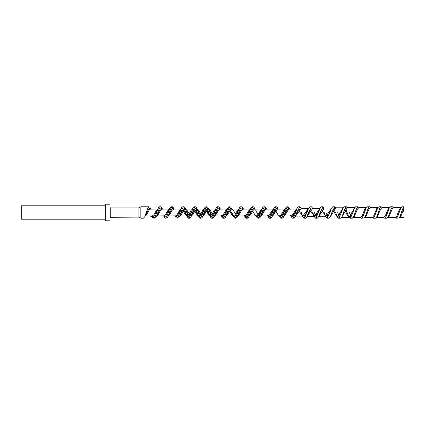 <?xml version="1.0" encoding="UTF-8"?>
<svg xmlns="http://www.w3.org/2000/svg" width="425" height="425" viewBox="0 0 425 425"><rect width="100%" height="100%" fill="white"/><g stroke="black" fill="none" stroke-linecap="round" stroke-linejoin="round"><path stroke-width="0.64" d="M109.969 212.5L109.969 220.793L105.342 220.793L105.342 204.207L109.969 204.207L109.969 212.5M105.342 205.78L21.25 205.78L21.25 219.22L105.342 219.22M150.928 209.031L149.706 207.002L148.654 207.002L147.602 208.749L144.734 216.787L143.395 218.227L140.829 218.227L140.829 206.773L138.927 207.873L138.927 217.127L109.969 217.281M150.243 215.969L153.77 218.227L155.497 217.998L156.549 216.251L159.178 208.749L160.23 207.002L161.282 207.002L162.499 209.031M144.893 215.969L152.272 215.969L153.181 216.607L153.77 218.227C154.732 217.887 155.699 215.98 156.66 212.5L158.504 207.682L159.556 206.773L160.756 206.773M163.598 215.969L164.815 217.998L167.067 217.998L168.119 216.251L169.432 212.5C170.393 209.052 171.349 207.14 172.306 206.773L172.853 207.002L174.069 209.031M165.341 218.227L165.867 217.998L166.919 216.251L170.074 207.682L171.126 206.773L172.327 206.773L172.917 208.393A0.967 0.967 0 0 0 173.825 209.031L180.954 209.031M276.478 206.773L275.278 206.773L274.226 207.682L271.07 216.251L270.018 217.998L269.493 218.227L270.693 218.227L271.745 217.318L274.901 208.749L275.953 207.002L277.004 207.002L278.221 209.031M264.902 206.773L263.707 206.773L262.655 207.682L259.5 216.251L258.442 217.998L257.917 218.227L259.117 218.227L260.169 217.318L263.325 208.749L264.377 207.002L265.428 207.002L266.65 209.031M253.332 206.773L252.131 206.773L251.079 207.682L247.924 216.251L246.872 217.998L246.346 218.227L247.547 218.227L248.598 217.318L251.754 208.749L252.806 207.002L253.858 207.002L255.08 209.031M241.761 206.773L240.561 206.773L239.509 207.682L236.353 216.251L235.301 217.998L234.775 218.227L235.976 218.227L237.028 217.318L240.183 208.749L241.235 207.002L242.287 207.002L243.504 209.031M230.185 206.773L228.99 206.773L227.938 207.682L224.782 216.251L223.731 217.998L223.205 218.227L224.4 218.227L225.452 217.318L228.607 208.749L229.659 207.002L230.711 207.002L231.933 209.031M218.615 206.773L217.414 206.773L216.362 207.682L213.207 216.251L212.155 217.998L211.629 218.227L212.829 218.227L213.881 217.318L217.037 208.749L218.089 207.002L219.141 207.002L220.363 209.031M207.044 206.773L205.843 206.773L204.792 207.682L201.636 216.251L200.584 217.998L200.058 218.227L201.259 218.227L202.311 217.318L205.466 208.749L206.518 207.002L207.57 207.002L208.808 209.063M208.834 209.27L211.252 216.251L212.229 217.929M211.629 218.227L211.103 217.998L210.051 216.251L207.682 209.398M195.473 206.773L194.273 206.773L193.221 207.682L190.065 216.251L189.013 217.998L188.488 218.227L189.683 218.227L190.735 217.318L193.896 208.749L194.947 207.002L195.999 207.002L197.237 209.063M197.258 209.27L199.681 216.251L200.658 217.929M200.058 218.227L199.532 217.998L198.48 216.251L196.111 209.398M175.169 215.969L176.386 217.998L178.638 217.998L179.69 216.251L182.32 208.749L183.372 207.002L184.423 207.002L185.661 209.063M185.688 209.27L188.105 216.251L189.088 217.929M188.488 218.227L187.149 216.787L184.54 209.398M176.912 218.227L177.438 217.998L178.489 216.251L181.65 207.682L182.702 206.773L183.898 206.773M280.426 215.602L281.663 217.929M281.063 218.227L282.264 218.227L283.316 217.318L285.154 212.5C286.115 209.052 287.072 207.14 288.028 206.773L286.848 206.773L285.797 207.682L282.641 216.251L281.589 217.998L280.537 217.998L279.368 215.969M268.85 215.602L270.093 217.929M269.493 218.227L268.441 217.318L267.798 215.969M257.279 215.602L258.517 217.929M257.917 218.227L256.865 217.318L256.227 215.969M245.708 215.602L246.946 217.929M246.346 218.227L245.294 217.318L244.651 215.969M234.133 215.602L235.376 217.929M234.775 218.227L233.437 216.787L231.88 212.5M222.562 215.602L223.8 217.929M223.205 218.227L222.153 217.318L221.51 215.969M335.915 207.793L334.788 206.773L331.867 212.5L330.299 216.777L328.945 218.227L327.069 218.227L329.938 212.5L331.489 208.186L332.802 206.773L334.788 206.773M324.397 208.101L323.101 206.773L320.179 212.5L318.617 216.777L317.263 218.227L315.61 218.227L318.479 212.5L320.03 208.186L321.342 206.773L323.101 206.773M312.864 208.409L311.419 206.773L308.497 212.5L306.93 216.777L305.575 218.227L304.151 218.227L307.015 212.5L308.571 208.186L309.883 206.773L311.419 206.773M301.336 208.718L299.731 206.773L296.815 212.5L295.248 216.777L293.893 218.227L292.108 217.998L290.944 215.969M299.731 206.773L298.424 206.773L297.367 207.682L294.212 216.251L293.16 217.998L292.634 218.227M289.808 209.031L288.049 206.773L288.639 208.393L289.696 209.031M343.549 212.5L341.982 216.777L340.627 218.227L338.534 218.227L341.397 212.5L342.948 208.186L344.261 206.773L346.471 206.773L347.4 207.485L346.471 206.773L345.892 207.049C345.111 208.011 344.33 209.828 343.549 212.5M339.57 217.324L337.71 212.5M335.665 212.5L337.222 216.814L338.534 218.227M327.999 217.504L326.023 212.5M324.206 212.5L325.763 216.814L327.069 218.227M316.428 217.664L314.341 212.5M312.747 212.5L314.303 216.814L315.61 218.227M304.858 217.807L303.726 215.613M301.288 212.5L302.839 216.814L304.151 218.227M293.261 217.903L292.023 215.576M376.231 217.536L383.717 217.515L384.652 218.227L386.973 218.227L388.312 216.787L391.181 208.749L392.233 207.002L392.758 206.773L393.688 207.485L401.184 207.464M384.652 218.227L385.178 217.998L386.229 216.251L389.385 207.682L390.437 206.773L392.758 206.773M364.661 217.536L372.146 217.515L373.081 218.227L375.402 218.227L376.736 216.787L379.61 208.749L380.662 207.002L381.188 206.773L382.118 207.485L389.608 207.464M373.081 218.227L373.607 217.998L374.659 216.251L377.814 207.682L378.866 206.773L381.188 206.773M360.575 217.515L361.505 218.227L364.358 217.998L365.41 216.251L368.039 208.749L369.091 207.002L369.617 206.773L370.547 207.485L378.038 207.464M361.505 218.227L362.031 217.998L363.083 216.251L366.244 207.682L367.296 206.773L369.617 206.773M347.124 212.5L348.681 216.814L349.993 218.227L352.256 218.227L353.595 216.787L356.463 208.749L357.515 207.002L358.041 206.773L358.971 207.485L366.467 207.464M349.993 218.227L352.856 212.5L354.413 208.186L355.72 206.773L358.041 206.773M396.222 218.227L399.075 217.998L400.127 216.251L401.439 212.5C402.209 209.838 402.98 208.022 403.75 207.055L403.75 206.773L402.007 206.773L400.956 207.682L397.8 216.251L396.748 217.998L396.222 218.227L395.293 217.515L396.196 218.147L397.248 217.255L400.653 208.255M349.366 212.5L351.119 217.17M403.75 211.91L403.75 207.055M403.75 217.483L399.484 217.515L401.062 215.783L403.75 209.095M296.677 209.031L289.547 209.031A0.967 0.967 0 0 1 288.639 208.393L287.061 209.812L283.597 216.787M158.217 208.213L154.232 215.953L153.181 216.607L151.401 216.607M354.785 207.485L347.406 207.485L354.785 207.485L349.021 217.361L341.636 217.361M138.927 207.873L110.718 207.873L110.718 217.127M183.297 211.044L185.412 214.774L186.989 215.969L188.567 214.774L191.197 210.226L192.509 209.063M194.873 211.044L196.982 214.774L198.56 215.969L200.138 214.774L202.768 210.226L204.08 209.063M206.444 211.044L208.558 214.774L210.136 215.969L211.714 214.774L214.343 210.226L215.65 209.063M227.651 208.213L223.662 215.953L222.61 216.607L222.084 216.442L220.979 215.093L221.707 215.969L222.758 215.422L225.914 210.226L227.226 209.063M229.59 211.044L231.699 214.774L233.277 215.969L234.855 214.774L237.485 210.226L238.797 209.063M250.798 208.213L246.808 215.953L245.756 216.607L245.23 216.442L244.12 215.093L244.848 215.969L245.9 215.422L249.061 210.226L250.367 209.063M252.732 211.044L254.846 214.774L256.424 215.969L258.002 214.774L260.631 210.226L261.943 209.063M273.939 208.213L269.955 215.953L268.903 216.607L268.377 216.442L267.267 215.093L267.994 215.969L269.046 215.422L272.202 210.226L273.514 209.063M275.878 211.044L277.987 214.774L279.565 215.969L281.143 214.774L283.772 210.226L285.085 209.063M297.086 208.213L293.096 215.953L292.044 216.607L291.518 216.442L290.413 215.093L291.141 215.969L292.193 215.422L295.348 210.226L296.655 209.063M179.817 215.948L181.188 214.774L183.818 210.226L185.396 209.031L186.973 210.226L190.326 215.602M191.388 215.948L192.759 214.774L195.388 210.226L196.966 209.031L198.544 210.226L201.896 215.602M202.959 215.948L204.329 214.774L206.964 210.226L208.542 209.031L210.12 210.226L213.467 215.602M214.529 215.948L215.905 214.774L218.535 210.226L219.587 209.169L227.492 209.031M223.8 213.956L225.043 215.602M226.105 215.948L227.476 214.774L230.106 210.226L231.683 209.031L233.261 210.226L236.613 215.602M237.676 215.948L239.047 214.774L241.676 210.226L242.728 209.169L250.638 209.031M246.946 213.956L248.184 215.602M249.247 215.948L250.623 214.774L253.252 210.226L254.304 209.169L262.209 209.031L261.481 209.907L262.368 208.213M258.517 213.956L259.76 215.602M260.822 215.948L262.193 214.774L264.823 210.226L265.875 209.169L273.78 209.031M270.093 213.956L271.331 215.602M272.393 215.948L273.764 214.774L276.393 210.226L277.445 209.169L285.356 209.031L284.623 209.907L285.515 208.213M281.663 213.956L282.901 215.602M283.964 215.948L285.34 214.774L287.969 210.226L289.021 209.169L296.953 209.026M167.875 216.787L171.865 209.047L172.917 208.393L173.952 209.031M179.871 215.804L183.435 209.047L184.487 208.393L185.534 209.036M183.876 210.141L186.32 215.188L187.898 216.607L189.476 215.188L192.775 209.031L185.396 209.031L188.7 215.188L189.938 216.538M191.447 215.804L195.011 209.047L196.063 208.393L197.11 209.036M204.345 209.031L196.966 209.031L200.271 215.188L201.508 216.538M203.017 215.804L206.582 209.047L207.634 208.393L208.68 209.036M207.023 210.141L209.461 215.188L211.039 216.607L212.617 215.188L215.921 209.031L208.542 209.031L211.841 215.188L213.084 216.538M214.588 215.804L218.153 209.047L219.204 208.393L220.246 209.031M223.226 214.859L224.655 216.538M226.164 215.804L229.728 209.047L230.78 208.393L231.816 209.031M234.797 214.859L236.226 216.538M237.734 215.804L241.299 209.047L242.351 208.393L243.387 209.031M246.367 214.859L247.802 216.538M249.305 215.804L252.87 209.047L253.922 208.393L254.963 209.031M255.558 209.907L258.129 215.188L259.372 216.538M260.881 215.804L264.44 209.047L265.498 208.393L266.533 209.031M269.514 214.859L270.943 216.538M272.452 215.804L276.016 209.047L277.068 208.393L278.104 209.031M281.084 214.859L282.519 216.538M284.022 215.804L284.49 215.093L283.762 215.969L291.141 215.969M195.447 210.141L197.891 215.188L199.468 216.607L201.046 215.188L204.51 208.213M230.164 210.141L232.608 215.188L234.186 216.607L235.763 215.188L239.227 208.213M256.583 216.787L255.696 215.093L256.801 216.442L257.853 216.442L258.905 215.188L261.481 209.907M279.73 216.787L278.837 215.093L279.947 216.442L280.999 216.442L282.051 215.188L284.623 209.907M162.382 209.031L161.346 208.393L160.294 209.047L156.304 216.787M150.811 209.031L149.775 208.393L148.718 209.047L144.734 216.787M180.933 209.063L179.626 210.226L176.997 214.774L175.945 215.831L168.04 215.969M169.363 209.063L168.05 210.226L165.421 214.774L164.369 215.831L156.464 215.969M157.792 209.063L156.48 210.226L153.85 214.774L152.272 215.969M173.825 209.031L172.247 210.226L169.617 214.774L168.305 215.937M169.633 209.031L161.723 209.169L160.671 210.226L158.042 214.774L156.735 215.937M158.058 209.031L150.153 209.169L149.101 210.226L146.471 214.774L145.159 215.937M181.363 208.213L177.374 215.953L176.322 216.607L175.286 215.969M169.793 208.213L165.803 215.953L164.751 216.607L163.715 215.969M292.639 214.88L294.036 216.654M295.625 215.916L298.632 209.642L301.229 208.718M304.199 215.034L305.442 216.851M307.227 216.113L310.154 209.541L312.768 208.409M315.78 215.231L316.837 216.978M318.83 216.304L321.677 209.44L324.307 208.101M327.367 215.427L328.254 217.069M330.299 216.777L333.211 209.35L335.793 207.798M338.943 215.618L339.681 217.127M341.982 216.777L344.293 210.465L346.502 206.853L347.384 207.485M302.839 216.814L302.01 215.215L304.922 215.762L308.571 208.186M314.303 216.814L313.65 215.533L316.556 215.889L320.03 208.186M325.763 216.814L325.284 215.863L328.19 216.012L331.489 208.186M337.222 216.814L336.913 216.187L339.819 216.118L342.842 208.425M345.822 209.254L348.537 216.522L351.443 216.213L354.381 208.25M298.998 210.981L302.738 216.128L308.295 208.749M310.574 210.853L314.309 216.437L319.913 208.431M322.145 210.72L325.879 216.745L331.527 208.112M333.721 210.593L335.585 214.928L337.45 217.053L343.15 207.798M345.291 210.465L347.156 215.093L348.681 216.814M293.223 213.977L294.44 215.688M295.545 216.107L301.128 208.718L308.523 208.718M307.094 216.421L312.688 208.409M316.359 214.211L317.316 215.905M318.638 216.729L324.238 208.101M327.935 214.343L328.759 215.953M330.161 217.048L335.851 207.793L343.235 207.793M339.506 214.471L340.207 215.974M341.668 217.361L347.326 207.48M350.54 215.788L351.151 217.111M353.595 216.787L356.495 208.803L357.547 207.081L358.073 206.853L358.955 207.485L357.398 209.217L354.243 216.718L353.191 217.515L361.096 217.313L362.148 215.783L364.783 209.217L366.361 207.485M365.165 216.787L368.592 207.745L369.644 206.853L370.526 207.485M376.736 216.787L380.163 207.745L381.214 206.853L382.102 207.485M388.312 216.787L391.212 208.803L392.264 207.081L392.79 206.853L393.672 207.485L392.116 209.217L388.96 216.718L387.908 217.515L395.813 217.313L396.865 215.783L399.495 209.217L401.072 207.485M399.882 216.787L402.783 208.803L403.75 207.161M360.57 217.515L360.129 216.702L361.478 218.147L362.53 217.255L365.936 208.255M372.167 217.515L373.049 218.147L374.101 217.255L377.512 208.255M383.743 217.515L384.625 218.147L385.677 217.255L389.082 208.255M372.22 217.51L373.724 215.783L376.879 208.282L377.931 207.485M383.791 217.51L385.294 215.783L388.45 208.282L389.502 207.485M351.087 214.583L351.688 215.927M364.767 217.515L365.819 216.718L368.974 209.217L370.478 207.49M376.337 217.515L377.389 216.718L380.545 209.217L382.048 207.49M149.18 206.773L140.829 206.773M138.927 217.127L140.829 218.227M187.149 216.787L186.262 215.093L186.989 215.969L179.61 215.969L180.338 215.093L179.451 216.787M198.725 216.787L197.832 215.093L198.56 215.969L191.181 215.969L191.909 215.093L191.022 216.787M210.295 216.787L209.403 215.093L210.136 215.969L202.752 215.969L203.485 215.093L202.592 216.787M221.707 215.969L214.327 215.969L215.055 215.093L214.163 216.787M233.437 216.787L232.549 215.093L233.277 215.969L225.898 215.969L226.626 215.093L225.739 216.787M238.335 209.907L239.062 209.031L231.683 209.031M244.848 215.969L237.469 215.969L238.197 215.093L237.309 216.787M255.696 215.093L256.424 215.969L249.045 215.969L249.773 215.093L248.88 216.787M267.994 215.969L260.615 215.969L261.343 215.093L260.456 216.787M278.837 215.093L279.565 215.969L272.186 215.969L272.914 215.093L272.027 216.787M192.047 209.907L192.934 208.213M215.193 209.907L216.081 208.213M220.979 215.093L221.866 216.787M244.12 215.093L245.012 216.787M267.267 215.093L268.154 216.787M290.413 215.093L291.3 216.787M318.617 216.777L318.84 216.277M306.93 216.777L307.243 216.07M295.248 216.777L296.028 215.273L295.354 216.128L302.738 216.128L302.01 215.215M342.948 208.186L342.725 208.643M313.65 215.533L314.33 216.437L306.924 216.437M325.284 215.863L325.922 216.75L318.495 216.745M336.913 216.187L337.519 217.063L330.066 217.053M320.094 208.409L312.71 208.409M331.665 208.101L324.28 208.101M110.718 207.873L109.969 207.719"/></g></svg>
